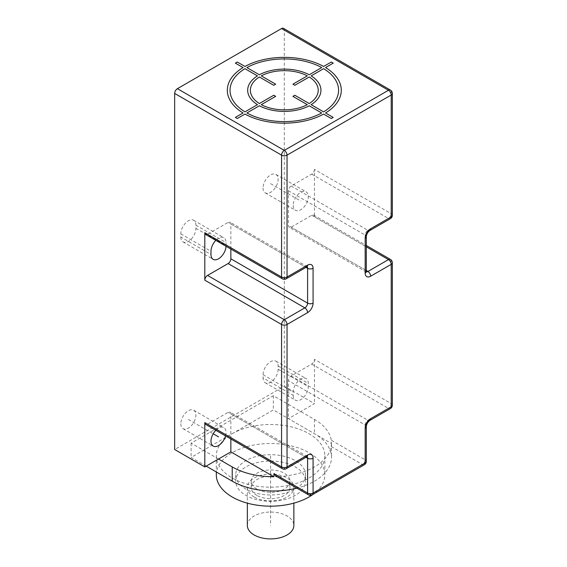 <?xml version="1.0" encoding="UTF-8"?>
<svg xmlns="http://www.w3.org/2000/svg" width="567" height="567" viewBox="0 0 567 567"><rect width="100%" height="100%" fill="white"/><g stroke="black" fill="none" stroke-linecap="round" stroke-linejoin="round"><path stroke-width="0.43" stroke-dasharray="2.83 2.13" d="M218.515 459.008L191.107 443.181L273.337 395.709L314.458 419.445A58.146 33.573 180 0 1 331.489 443.181A58.146 33.573 180 0 1 331.482 443.522L288.412 418.652L314.458 403.619L284.301 386.212L174.657 449.518M331.482 443.522L331.199 446.52A58.146 33.573 180 0 1 279.12 476.592L275.491 475.805M206.182 466.131L191.107 457.427L273.337 409.948L314.458 433.691A58.146 33.573 180 0 1 331.489 457.427A58.146 33.573 180 0 1 296.846 488.137M191.107 443.181L191.107 457.427M392.343 405.199A3.877 2.24 0 0 0 391.209 403.619L314.458 359.308A3.877 2.24 -60 0 1 311.715 364.057L291.154 375.921A3.877 2.24 120 0 0 288.412 380.67L288.412 418.652M392.343 215.29A3.877 2.24 0 0 0 391.209 213.709L314.458 169.391L314.458 216.87L391.209 261.181A3.877 2.24 180 0 1 392.343 262.769M314.458 169.391A3.877 2.24 -60 0 1 311.715 174.14L291.154 186.011A3.877 2.24 120 0 0 288.412 190.76L288.412 225.574A3.877 2.24 120 0 0 289.22 227.353A3.877 2.24 120 0 0 291.154 227.161L311.715 215.29A3.877 2.24 -60 0 1 313.65 215.099A3.877 2.24 -60 0 1 314.458 216.87M293.21 205.396A10.66 6.152 120 0 0 295.421 210.279A10.66 6.152 120 0 0 303.636 207.423A10.66 6.152 120 0 0 308.285 196.692A10.66 6.152 120 0 0 306.081 191.816A10.66 6.152 120 0 0 297.866 194.672A10.66 6.152 120 0 0 293.21 205.396M314.458 359.308L314.458 403.619M293.21 395.312A10.66 6.152 120 0 0 295.421 400.189A10.66 6.152 120 0 0 303.636 397.332A10.66 6.152 120 0 0 308.285 386.609L308.285 383.441A10.66 6.152 120 0 0 306.081 378.558A10.66 6.152 120 0 0 297.866 381.414A10.66 6.152 120 0 0 293.21 392.144L293.21 395.312L263.06 377.906A10.66 6.152 120 0 0 265.264 382.782A10.66 6.152 120 0 0 273.485 379.925A10.66 6.152 120 0 0 278.135 369.195L278.135 366.034A10.66 6.152 120 0 0 275.931 361.151A10.66 6.152 120 0 0 267.709 364.007A10.66 6.152 120 0 0 263.06 374.737L263.06 377.906M230.854 438.957L230.854 413.903A3.877 2.24 120 0 0 230.046 412.131A3.877 2.24 120 0 0 228.111 412.322L207.55 424.194A3.877 2.24 -60 0 1 205.615 424.385M225.553 435.895A10.66 6.152 120 0 0 226.056 432.501A10.66 6.152 120 0 0 223.845 427.624A10.66 6.152 120 0 0 215.821 430.275M230.854 249.041L230.854 223.993A3.877 2.24 120 0 0 230.046 222.221A3.877 2.24 120 0 0 228.111 222.413L207.55 234.277A3.877 2.24 -60 0 1 205.615 234.469M226.042 246.262A10.66 6.152 120 0 0 226.056 245.752L226.056 242.591A10.66 6.152 120 0 0 223.845 237.708A10.66 6.152 120 0 0 215.821 240.365M180.823 423.797A10.66 6.152 120 0 0 183.035 428.68A10.66 6.152 120 0 0 191.249 425.824A10.66 6.152 120 0 0 195.898 415.094A10.66 6.152 120 0 0 193.694 410.21A10.66 6.152 120 0 0 185.48 413.067A10.66 6.152 120 0 0 180.823 423.797M283.5 28.35A3.877 2.24 -60 0 1 284.301 30.122L284.301 386.212M263.06 187.989A10.66 6.152 120 0 0 265.264 192.872A10.66 6.152 120 0 0 273.485 190.016A10.66 6.152 120 0 0 278.135 179.285A10.66 6.152 120 0 0 275.931 174.402A10.66 6.152 120 0 0 267.709 177.258A10.66 6.152 120 0 0 263.06 187.989M180.823 237.049A10.66 6.152 120 0 0 183.035 241.932A10.66 6.152 120 0 0 191.249 239.076A10.66 6.152 120 0 0 195.898 228.345L195.898 225.177A10.66 6.152 120 0 0 193.694 220.301A10.66 6.152 120 0 0 185.48 223.157A10.66 6.152 120 0 0 180.823 233.887L180.823 237.049L210.981 254.455M390.408 90.068A3.877 2.24 -60 0 1 391.209 91.847A3.877 2.24 180 0 1 392.343 93.427M390.408 259.41A3.877 2.24 -60 0 1 391.209 261.181L391.209 403.619A3.877 2.24 -60 0 1 388.466 408.368A3.877 2.24 -120 0 0 390.408 408.559M369.847 230.514A3.877 2.24 60 0 1 367.905 230.322L388.466 218.451A3.877 2.24 -120 0 0 390.408 218.642M207.55 424.194L284.301 468.505A3.877 2.24 -60 0 1 282.366 468.696M207.55 234.277L284.301 278.595A3.877 2.24 -60 0 1 282.366 278.787M312.282 494.807A3.877 2.24 60 0 1 310.34 494.615L279.12 476.592M331.482 440.353L365.169 459.802A3.877 2.24 -60 0 1 362.426 464.55A3.877 2.24 -120 0 0 364.361 464.742M273.337 395.709L273.337 409.948M232.222 433.691A54.269 31.334 180 0 1 291.367 426.894A54.269 31.334 180 0 1 324.87 455.847A54.269 31.334 180 0 1 308.972 478.002A54.269 31.334 180 0 1 249.827 484.792A54.269 31.334 180 0 1 216.325 455.847A54.269 31.334 180 0 1 232.222 433.691M216.325 474.834A54.269 31.334 180 0 1 232.222 452.679A54.269 31.334 0 0 1 291.367 445.889A54.269 31.334 0 0 1 324.87 474.834A54.269 31.334 0 0 1 312.984 494.403M305.485 474.834A34.892 20.143 0 0 1 295.265 489.08A34.892 20.143 180 0 1 257.248 493.446A34.892 20.143 180 0 1 235.709 474.834A34.892 20.143 180 0 1 245.929 460.595A34.892 20.143 0 0 1 283.947 456.229A34.892 20.143 0 0 1 305.485 474.834L305.485 481.163A34.892 20.143 0 0 0 283.947 462.559A34.892 20.143 0 0 0 245.929 466.924A34.892 20.143 180 0 0 235.709 481.163A34.892 20.143 180 0 0 257.248 499.775A34.892 20.143 180 0 0 295.265 495.409A34.892 20.143 0 0 0 305.485 481.163M256.894 489.08A19.384 11.191 180 0 1 251.216 481.163A19.384 11.191 180 0 1 263.18 470.83A19.384 11.191 180 0 1 284.301 473.254A19.384 11.191 180 0 1 289.978 481.163A19.384 11.191 180 0 1 278.014 491.504A19.384 11.191 180 0 1 256.894 489.08M256.894 495.409A19.384 11.191 180 0 1 251.216 487.5A19.384 11.191 180 0 1 263.18 477.159A19.384 11.191 180 0 1 284.301 479.583A19.384 11.191 180 0 1 289.978 487.5A19.384 11.191 180 0 1 278.014 497.833A19.384 11.191 180 0 1 256.894 495.409M254.151 496.99A23.261 13.431 180 0 1 247.34 487.5A23.261 13.431 180 0 1 261.699 475.089A23.261 13.431 180 0 1 287.044 478.002A23.261 13.431 180 0 1 293.855 487.5A23.261 13.431 180 0 1 279.496 499.903A23.261 13.431 180 0 1 254.151 496.99M247.34 525.481A23.261 13.431 180 0 1 261.699 513.071A23.261 13.431 180 0 1 287.044 515.984A23.261 13.431 180 0 1 293.855 525.481M188.364 419.445L213.185 433.776M270.594 183.637L300.751 201.044M270.594 455.847L270.594 525.481M331.199 446.52L362.426 464.55L310.34 494.615A3.877 2.24 -60 0 1 308.405 494.807M366.303 461.382A3.877 2.24 0 0 0 365.169 459.802L365.169 424.981L288.412 380.67M369.847 420.431A3.877 2.24 60 0 1 367.905 420.239A3.877 2.24 120 0 0 365.169 424.981A3.877 2.24 180 0 1 366.303 426.568M311.715 364.057L388.466 408.368L367.905 420.239L291.154 375.921M195.898 228.345L226.056 245.752M195.898 225.177L226.056 242.591M180.823 233.887L210.981 251.294M278.135 369.195L308.285 386.609M278.135 366.034L308.285 383.441M263.06 374.737L293.21 392.144M311.715 174.14L388.466 218.451A3.877 2.24 -60 0 0 391.209 213.709L391.209 91.847L284.301 30.122M311.715 215.29L366.303 246.808M366.303 270.544L291.154 227.161M366.303 271.473A3.877 2.24 0 0 0 365.169 269.885A3.877 2.24 120 0 0 365.97 271.664A3.877 2.24 120 0 0 366.317 271.806M291.154 186.011L367.905 230.322A3.877 2.24 120 0 0 365.169 235.071L365.169 269.885L288.412 225.574M288.412 190.76L365.169 235.071A3.877 2.24 180 0 1 366.303 236.652M286.243 468.696A3.877 2.24 60 0 1 284.301 468.505L304.862 456.633A3.877 2.24 -120 0 0 306.797 456.825M305.996 267.376L230.854 223.993M307.094 266.766A3.877 2.24 120 0 0 306.797 266.533A3.877 2.24 120 0 0 304.862 266.724L228.111 222.413M286.243 278.787A3.877 2.24 60 0 1 284.301 278.595L304.862 266.724A3.877 2.24 -120 0 0 306.797 266.915M307.094 456.676A3.877 2.24 120 0 0 306.797 456.442A3.877 2.24 120 0 0 304.862 456.633L228.111 412.322M305.996 457.293L230.854 413.903M314.458 419.445L314.458 433.691M183.035 428.68L213.185 446.087M193.694 410.21L223.845 427.624M265.264 192.872L295.421 210.279M275.931 174.402L306.081 191.816M183.035 241.932L213.185 259.339M193.694 220.301L223.845 237.708M265.264 382.782L295.421 400.189M275.931 361.151L306.081 378.558M313.65 215.099L366.303 245.497M366.374 272.054L289.22 227.353M307.342 266.688L230.046 222.221M307.342 456.598L230.046 412.131M331.489 443.181L331.489 457.427M216.325 455.847L216.325 471.992M324.87 455.847L324.87 474.834M235.709 474.834L235.709 481.163M251.216 481.163L251.216 487.5M247.34 487.5L247.34 503.149M293.855 487.5L293.855 503.149M289.978 481.163L289.978 487.5"/><path stroke-width="0.85" d="M177.4 88.679L284.301 150.404A3.877 2.24 60 0 1 287.044 155.145A3.877 2.24 180 0 1 281.565 155.145A3.877 2.24 -60 0 1 284.301 150.404L388.466 90.259L281.565 28.541L177.4 88.679A3.877 2.24 -60 0 0 174.657 93.427L174.657 449.518L204.807 466.924L204.807 422.606L281.565 466.924A3.877 2.24 0 0 0 287.044 466.924L307.605 455.053A7.754 4.479 120 0 1 313.083 458.221L313.083 493.035A3.877 2.24 60 0 1 312.282 494.807A3.877 3.877 0 0 1 308.405 494.807A3.877 2.24 -60 0 1 307.605 493.035A3.877 2.24 0 0 0 313.083 493.035L365.169 462.963L365.169 428.149A7.754 4.479 120 0 1 370.648 418.652L391.209 406.787A3.877 2.24 0 0 0 392.343 405.199L392.343 262.769A3.877 2.24 180 0 1 391.209 264.35A3.877 2.24 -120 0 0 388.466 259.601A3.877 2.24 -60 0 1 390.408 259.41L366.303 245.497M218.515 459.008L230.854 451.885L273.918 476.755A58.146 33.573 180 0 1 232.222 466.924L218.515 459.008L204.807 466.924M296.846 488.137A58.146 33.573 180 0 1 232.222 481.163L206.182 466.131M282.366 468.696A3.877 3.877 0 0 0 286.243 468.696A3.877 2.24 60 0 0 287.044 466.924L287.044 324.487L307.605 312.615A3.877 2.24 -120 0 0 304.862 307.867L284.301 319.738L207.55 275.427A3.877 2.24 -60 0 0 204.807 280.176L281.565 324.487A3.877 2.24 -60 0 1 284.301 319.738A3.877 2.24 60 0 1 287.044 324.487A3.877 2.24 180 0 1 281.565 324.487L281.565 466.924A3.877 2.24 -60 0 0 282.366 468.696L205.615 424.385A3.877 2.24 -60 0 1 204.807 422.606M230.854 451.885L230.854 438.957M215.821 430.275A10.66 6.152 120 0 0 210.981 441.204A10.66 6.152 120 0 0 213.185 446.087A10.66 6.152 120 0 0 225.553 435.895M207.55 275.427L228.111 263.556A3.877 2.24 120 0 0 230.854 258.807L230.854 249.041M204.807 280.176L204.807 232.697L281.565 277.008A3.877 2.24 0 0 0 287.044 277.008L307.605 265.143A7.754 4.479 120 0 1 313.083 268.304L313.083 303.125A7.754 4.479 120 0 1 307.605 312.615M174.657 93.427L281.565 155.145L281.565 277.008A3.877 2.24 -60 0 0 282.366 278.787L205.615 234.469A3.877 2.24 -60 0 1 204.807 232.697M215.821 240.365A10.66 6.152 120 0 0 210.981 251.294L210.981 254.455A10.66 6.152 120 0 0 213.185 259.339A10.66 6.152 120 0 0 221.194 256.695A10.66 6.152 120 0 0 226.042 246.262M281.565 28.541A3.877 2.24 -60 0 1 283.5 28.35L390.408 90.068A3.877 2.24 -60 0 0 388.466 90.259A3.877 2.24 -120 0 1 391.209 95.008L391.209 216.87A3.877 2.24 0 0 0 392.343 215.29A3.877 3.877 0 0 1 390.408 218.642A3.877 2.24 -120 0 0 391.209 216.87L370.648 228.742A7.754 4.479 120 0 0 365.169 238.239L365.169 273.053A7.754 4.479 120 0 0 370.648 276.221L391.209 264.35L391.209 406.787A3.877 2.24 -120 0 1 390.408 408.559A3.877 3.877 0 0 0 392.343 405.199M392.343 215.29L392.343 93.427A3.877 2.24 180 0 1 391.209 95.008L287.044 155.145L287.044 277.008A3.877 2.24 60 0 1 286.243 278.787L306.797 266.915A3.877 2.24 -120 0 0 307.605 265.143M312.282 494.807L364.361 464.742A3.877 2.24 -120 0 0 365.169 462.963A3.877 2.24 0 0 0 366.303 461.382L366.303 426.568A3.877 2.24 180 0 1 365.169 428.149M308.405 494.807L275.491 475.805L273.918 473.587L273.918 476.755M312.984 494.403A54.269 31.334 0 0 1 308.972 496.99A54.269 31.334 180 0 1 249.827 503.787A54.269 31.334 180 0 1 216.325 474.834L216.325 471.992M293.855 503.149L293.855 525.481A23.261 13.431 180 0 1 279.496 537.885A23.261 13.431 180 0 1 254.151 534.972A23.261 13.431 180 0 1 247.34 525.481L247.34 503.149M213.185 433.776L218.515 436.852M331.312 62.016L323.629 66.452A56.984 32.9 0 0 0 244.958 66.459L237.275 62.023L235.355 63.135L243.045 67.572A56.984 32.9 0 0 0 243.059 112.968L235.376 117.404L237.29 118.51L244.979 114.073A56.984 32.9 0 0 0 323.608 114.087L331.291 118.524L333.212 117.419L325.529 112.975A56.984 32.9 0 0 0 325.543 67.558L333.233 63.121L331.312 62.016M323.608 111.869A54.269 31.334 0 0 0 323.629 68.671L311.148 75.872A36.635 21.149 0 0 1 311.127 104.668L323.608 111.869M309.206 103.555A33.921 19.583 0 0 0 309.228 76.977L294.84 85.291L292.919 84.178L307.307 75.872A33.921 19.583 0 0 0 261.274 75.886L275.668 84.192L273.748 85.298L259.36 76.992A33.921 19.583 0 0 0 259.374 103.548L273.769 95.235L275.69 96.347L261.295 104.654A33.921 19.583 0 0 0 307.286 104.661L292.898 96.355L294.819 95.249L309.206 103.555M246.9 112.968L259.374 105.76A36.635 21.149 0 0 0 309.206 105.774L321.687 112.975A54.269 31.334 0 0 1 246.9 112.968M244.958 68.678A54.269 31.334 0 0 0 244.979 111.855L257.461 104.654A36.635 21.149 0 0 1 257.439 75.886L244.958 68.678M321.709 67.558L309.228 74.766A36.635 21.149 0 0 0 259.353 74.773L246.879 67.572A54.269 31.334 0 0 1 321.709 67.558M232.222 466.924L232.222 481.163M366.303 246.808L388.466 259.601L367.905 271.473A3.877 2.24 60 0 1 370.648 276.221M366.317 271.806A3.877 2.24 120 0 0 367.905 271.473L366.303 270.544M365.169 273.053A3.877 2.24 0 0 0 366.303 271.473L366.303 236.652A3.877 2.24 180 0 1 365.169 238.239M370.648 228.742A3.877 2.24 60 0 1 369.847 230.514L390.408 218.642M313.083 268.304A3.877 2.24 180 0 1 307.605 268.304L307.605 303.125A3.877 2.24 120 0 1 304.862 307.867L228.111 263.556M313.083 303.125A3.877 2.24 0 0 1 307.605 303.125L230.854 258.807M307.094 266.766A3.877 2.24 120 0 1 307.605 268.304L305.996 267.376M286.243 468.696L306.797 456.825A3.877 2.24 -120 0 0 307.605 455.053M313.083 458.221A3.877 2.24 180 0 1 307.605 458.221A3.877 2.24 120 0 0 307.094 456.676M273.918 473.587L307.605 493.035L307.605 458.221L305.996 457.293M370.648 418.652A3.877 2.24 60 0 1 369.847 420.431L390.408 408.559M392.343 262.769A3.877 3.877 0 0 0 390.408 259.41M365.97 271.664L366.374 272.054L366.303 271.473M366.303 236.652C366.601 234.1 367.785 232.052 369.847 230.514M392.343 93.427A3.877 3.877 0 0 0 390.408 90.068M282.366 278.787A3.877 3.877 0 0 0 286.243 278.787M306.797 266.915L307.342 266.688L306.797 266.533M306.797 456.825L307.342 456.598L306.797 456.442M364.361 464.742A3.877 3.877 0 0 0 366.303 461.382M366.303 426.568C366.601 424.01 367.785 421.968 369.847 420.431"/></g></svg>
